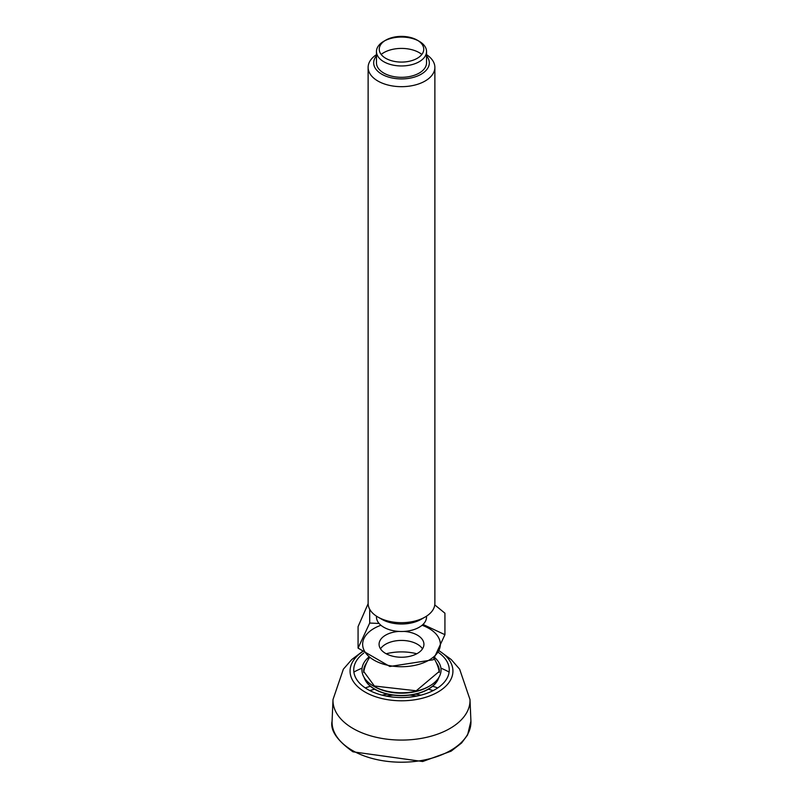 <?xml version="1.0" encoding="UTF-8"?>
<svg xmlns="http://www.w3.org/2000/svg" width="803" height="803" viewBox="0 0 803 803"><rect width="100%" height="100%" fill="white"/><g stroke="black" fill="none" stroke-linecap="round" stroke-linejoin="round"><path stroke-width="1.2" d="M364.15 677.461A37.892 21.872 0 0 0 374.71 689.245A37.892 21.872 0 0 0 412.983 694.615A37.892 21.872 0 0 0 438.85 677.461M438.93 670.274A37.871 21.862 0 0 1 439.321 672.442A37.892 21.872 0 0 0 439.131 671.248A38.383 38.383 0 0 0 434.162 658.641M416.797 653.762A37.892 21.872 0 0 0 386.203 653.762M363.689 672.462L363.869 671.248A37.892 21.872 0 0 0 363.679 672.442A37.871 21.862 0 0 1 364.07 670.274M418.162 40.722A25.034 14.454 0 0 0 384.838 40.722M385.761 40.15L383.794 41.284A25.034 14.454 0 0 0 376.466 51.502A25.034 14.454 0 0 0 383.794 61.731A25.034 14.454 0 0 0 411.076 64.862A25.034 14.454 0 0 0 426.534 51.502A25.034 14.454 0 0 0 419.206 41.284L417.239 40.15A22.253 12.848 0 0 0 385.761 40.15A22.253 12.848 0 0 0 385.761 58.318A22.253 12.848 0 0 0 417.239 58.318A22.253 12.848 0 0 0 417.239 40.15L419.206 41.284M376.466 54.654A33.375 19.272 0 0 0 368.125 67.402A33.375 19.272 0 0 0 377.902 81.033A33.375 19.272 0 0 0 414.278 85.208A33.375 19.272 0 0 0 434.875 67.402A33.375 19.272 0 0 0 426.534 54.654M376.466 55.859A27.814 16.06 0 0 0 401.5 78.925A27.814 16.06 0 0 0 426.534 55.859M434.875 67.402L434.875 603.414A33.375 19.272 180 0 1 425.108 617.035L421.173 619.304A27.814 16.06 180 0 1 381.826 619.304L377.902 617.035A33.375 19.272 180 0 1 377.892 617.035A33.375 19.272 180 0 1 368.125 603.414L368.125 67.402M425.108 617.035A33.375 19.272 180 0 1 377.902 617.035L381.826 619.304M368.125 603.685L358.068 626.641L358.068 648.121L369.701 623.048L369.701 609.276M369.701 623.048L379.076 623.469M423.01 624.433L444.932 634.691L444.932 613.201L434.784 604.9M444.932 634.691L433.299 659.765L389.867 666.48L358.068 648.121M422.077 625.266A38.845 22.424 180 0 1 439.02 638.485A38.845 22.424 180 0 1 420.923 663.72A38.845 22.424 180 0 1 374.027 660.146A38.845 22.424 180 0 1 380.923 625.266M403.949 631.419A22.424 12.948 180 0 1 423.924 644.287A22.424 12.948 180 0 1 410.082 656.252A22.424 12.948 180 0 1 385.641 653.451A22.424 12.948 180 0 1 379.076 644.287A22.424 12.948 180 0 1 399.051 631.419M380.502 648.834A22.424 12.948 180 0 1 397.294 640.653A22.424 12.948 180 0 1 405.706 640.653A22.424 12.948 180 0 1 422.498 648.834M426.534 616.152L426.534 617.035A25.034 14.454 180 0 1 411.076 630.395A25.034 14.454 180 0 1 383.794 627.253A25.034 14.454 180 0 1 376.466 617.035L376.466 616.152M426.534 51.502L426.534 62.865A25.034 14.454 180 0 1 411.076 76.215A25.034 14.454 180 0 1 383.794 73.083A25.034 14.454 180 0 1 376.466 62.865L376.466 51.502M381.154 54.443A25.034 14.454 180 0 1 421.846 54.443M420.902 695.157A54.353 31.377 0 0 0 415.382 694.123M387.618 694.123A54.353 31.377 0 0 0 382.098 695.157M386.183 696.081A51.392 29.671 180 0 1 393.209 695.117M409.791 695.117A51.392 29.671 180 0 1 416.817 696.081M352.397 750.464A69.439 40.09 0 0 0 428.862 758.965A69.439 40.09 0 0 0 470.919 721.124L467.587 734.966L461.584 743.006L451.135 751.156L422.689 761.515L352.969 751.819C337.039 740.496 330.073 730.258 332.081 721.124A69.439 40.09 0 0 0 352.397 750.464M437.745 687.92A69.439 40.09 0 0 0 432.596 686.264M370.404 686.264A69.439 40.09 0 0 0 365.255 687.92M433.168 690.6A66.659 38.484 0 0 0 428.31 689.225M374.69 689.225A66.659 38.484 0 0 0 369.832 690.6M438.067 652.217A47.768 27.573 180 0 1 434.724 689.767A47.768 27.573 180 0 1 369.621 690.49A47.768 27.573 180 0 1 363.769 653.05M438.839 650.661A51.432 29.701 180 0 1 437.374 692.367A51.432 29.701 180 0 1 365.134 692.086A51.432 29.701 180 0 1 362.314 651.845M364.281 677.662A37.871 21.862 0 0 0 374.72 689.084A37.871 21.862 0 0 0 412.692 694.515A37.871 21.862 0 0 0 438.719 677.662M374.138 686.435A37.871 21.862 0 0 0 374.72 686.776A37.871 21.862 0 0 0 428.862 686.435M366.6 662.826A37.871 21.862 0 0 0 363.629 671.318L374.379 686.013L416.245 690.791L439.371 671.318A37.871 21.862 0 0 0 436.4 662.826M368.978 656.964A39.538 22.825 0 0 0 373.536 686.103A39.538 22.825 0 0 0 426.252 687.759A39.538 22.825 0 0 0 434.845 657.687M362.153 651.705L351.794 659.514L343.363 669.17L333.004 699.543A68.516 39.558 0 0 0 353.049 728.492A68.516 39.558 0 0 0 428.501 736.873A68.516 39.558 0 0 0 469.996 699.543L459.637 669.17L451.206 659.514L438.89 650.56M449.128 672.081A68.516 39.558 0 0 0 440.917 668.166M362.083 668.166A68.516 39.558 0 0 0 353.872 672.081M439.311 672.462L439.131 671.248M333.004 699.543L332.081 721.124M469.996 699.543L470.919 721.124M369.631 657.416A38.383 38.383 0 0 0 363.869 671.248"/></g></svg>
